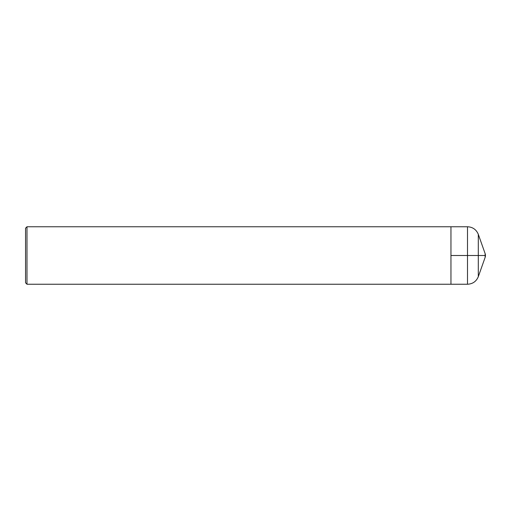 <?xml version="1.0" encoding="UTF-8"?>
<svg xmlns="http://www.w3.org/2000/svg" width="511" height="511" viewBox="0 0 511 511"><rect width="100%" height="100%" fill="white"/><g stroke="black" fill="none" stroke-linecap="round" stroke-linejoin="round"><path stroke-width="0.77" d="M485.45 255.5A5.749 5.749 0 0 0 485.137 253.628L485.137 257.372A5.749 5.749 0 0 0 485.45 255.5L450.958 255.5L450.958 226.756L450.958 284.244L26.987 284.244L25.55 282.807L25.55 228.193L26.987 226.756L26.987 284.244M450.958 255.5L450.958 284.244L467.501 284.244L467.501 226.756L26.987 226.756M485.137 253.628L478.302 234.319L478.302 276.681L485.137 257.372M478.302 234.319C476.284 229.541 472.681 227.018 467.501 226.756M467.501 284.244C472.681 283.982 476.284 281.459 478.302 276.681"/></g></svg>
